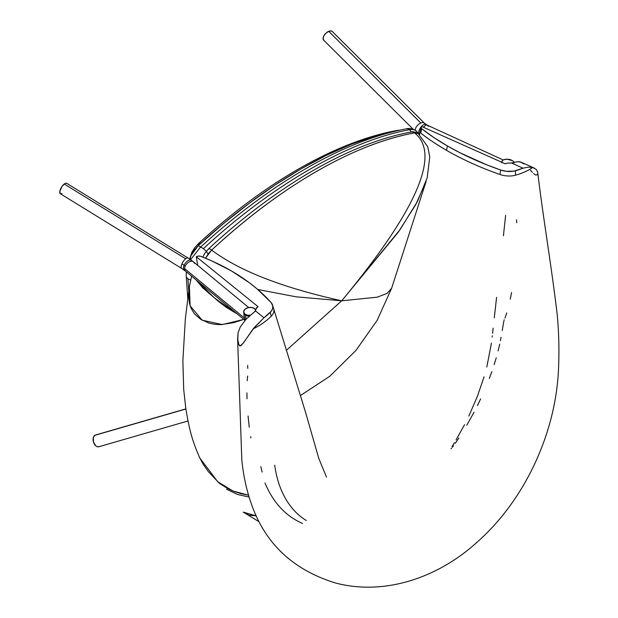 <?xml version="1.0" encoding="UTF-8"?>
<svg xmlns="http://www.w3.org/2000/svg" width="618" height="618" viewBox="0 0 618 618"><rect width="100%" height="100%" fill="white"/><g stroke="black" fill="none" stroke-linecap="round" stroke-linejoin="round"><path stroke-width="0.93" d="M256.231 515.837L249.147 515.211L243.701 512.469M259.035 521.7L243.222 512.129L256.176 515.837M243.855 319.382L233.681 322.666L221.198 324.628L215.079 324.38L209.085 323.152L200.549 319.212L194.492 313.836L191.178 308.521L189.479 303.33L188.776 297.861L189.502 285.941M243.863 319.382L222.326 324.581L202.156 320.201L190.135 305.817L189.386 286.682L191.58 276.138L189.386 286.682L185.369 318.455L182.866 360.819L183.708 389.487L185.809 408.529C189.34 429.371 191.866 439.939 199.745 457.907L203.059 464.072L208.529 471.851L219.568 483.446L227.138 488.243L233.805 491.333L241.005 493.666L248.745 495.265M237.397 314.037L226.651 307.602L218.95 301.777L202.642 287.779L196.03 279.815L214.438 297.946L237.397 314.044M248.56 495.234L232.978 491.009L217.745 481.793L199.722 457.861M273.619 308.652A14.654 9.502 173 0 1 271.209 316.238A68.389 44.357 173 0 1 253.056 328.969L244.272 341.762L240.95 345.671L239.962 345.918L239.019 345.161L237.582 338.61L241.816 459.97C243.43 476.138 246.76 491.202 251.82 505.161C265.755 544.257 293.759 570.229 335.806 583.083C384.581 595.806 438.201 577.985 477.899 541.461C522.365 501.901 554.137 438.378 558.286 373.488C559.414 353.349 559.027 333.481 557.135 313.89C550.785 261.167 542.789 215.705 537.706 172.121L536.239 169.425L532.724 167.486A68.389 33.928 -173.8 0 1 515.42 175.226A14.654 7.269 -173.8 0 1 499.947 174.485L500.68 170.027A232.422 115.303 -173.8 0 1 447.417 145.964L446.536 150.359A233.025 115.597 6.2 0 0 499.947 174.485A233.025 115.597 -173.8 0 1 446.536 150.359C435.566 143.863 426.976 138.1 420.765 133.071L419.985 131.634L419.568 134.701M197.698 265.354L196.308 256.733A3.7 2.402 173 0 1 200.711 256.331L198.486 256.053L196.308 256.733L258.046 306.659L256.377 307.88L255.381 310.831L263.963 317.783L271.287 311.194L272.577 308.691L272.808 306.119L271.124 302.581L257.026 288.861L249.031 282.496L231.279 270.831L211.387 260.742L200.711 256.331A232.422 150.73 173 0 1 271.124 302.581A14.059 9.116 173 0 1 272.615 305.199A14.059 9.116 173 0 1 270.267 312.36A67.795 43.963 173 0 1 263.963 317.783L253.056 328.969A68.389 44.357 -7 0 0 271.209 316.238L270.267 312.36L271.209 316.238A14.654 9.502 -7 0 0 273.658 308.776L272.615 305.199M237.606 339.104L238.069 332.762L240.332 326.837L246.049 319.282L254.84 311.48L246.049 319.282L245.539 315.242L246.041 319.29L240.332 326.837L238.069 332.762L237.745 340.68L238.394 343.778L239.962 345.918L242.65 343.956L254.369 327.416L263.963 317.783L255.381 310.831L254.84 311.48L256.377 308.56M521.136 162.233L517.614 161.692L514.516 162.217L517.614 161.692L520.356 161.97L524.079 163.994M421.059 127.37L420.008 131.503A4.303 2.132 6.2 0 0 420.765 133.071L421.708 128.722A3.7 1.839 -173.8 0 1 421.059 127.37A3.7 1.839 -173.8 0 1 421.793 126.535L505.385 163.863L421.793 126.535L421.028 127.563L421.708 128.722L433.913 137.567L447.417 145.964L459.63 152.6L486.335 164.658L500.68 170.027L506.289 171.302L513.859 171.124L523.06 168.173L511.441 162.998L507.054 163.152L505.385 163.863L507.054 163.152L511.441 162.998L523.06 168.173A67.795 33.635 -173.8 0 1 515.528 170.738L515.42 175.226A68.389 33.928 6.2 0 0 532.724 167.486L528.398 167.146L523.06 168.173L528.398 167.146L532.724 167.486L536.239 169.425L537.699 172.082M513.01 162.704L511.441 162.998L513.01 162.704M197.729 265.531L196.308 256.733L258.046 306.659L256.393 308.351M420.765 133.071A233.025 115.597 6.2 0 0 446.536 150.359L447.417 145.964A232.422 115.303 -173.8 0 1 421.708 128.722L420.765 133.071M500.68 170.027L499.947 174.485A14.654 7.269 6.2 0 0 515.42 175.226L515.528 170.738A14.059 6.976 -173.8 0 1 500.68 170.027M521.561 162.41L534.269 168.081M537.637 173.743L537.181 174.685M536.903 174.933L535.427 174.971L533.527 173.534M532.422 172.399L530.375 170.166M514.516 162.217L513.998 162.403L514.516 162.217M247.633 365.408L247.795 368.39M260.811 466.613L262.14 472.09M491.457 343.052L486.806 367.022M484.087 376.833L477.297 396.555L468.823 416.123M464.558 424.628L456.069 439.916M454.439 442.642L451.99 446.737M451.009 448.761L451.542 448.235M452.322 447.277L453.457 445.787M455.296 443.245L458.842 438.023M466.768 425.269L474.037 412.198M477.42 405.578L480.642 398.896M489.309 378.517L491.843 371.603M494.161 364.666L496.254 357.768M498.1 350.908L499.715 344.095M500.425 340.703L501.082 337.32M505.632 215.296L503.423 235.806M496.586 297.343L494.292 317.853M493.149 328.112L492.577 333.241M492.299 335.806L492.152 337.088M502.21 330.576L503.794 321.36M504.991 318.077L506.768 312.893M510.244 299.243L511.573 292.553M516.725 222.712L516.517 219.776M247.687 376.007L247.154 380.765M246.906 392.878L247.038 398.772M248.073 416.014L249.232 427.169M250.653 436.64L250.908 437.953M274.686 465.138C276.934 481.183 281.978 494.524 289.811 505.169C294.454 511.511 299.931 516.617 306.258 520.495M302.526 523.477C285.64 516.053 273.125 502.534 264.975 482.928M504.234 319.792L503.971 320.58M190.591 259.676L200.132 247.532C269.409 183.739 343.739 140.695 406.057 128.861A6.103 4.728 79.1 0 1 409.379 129.741A27.115 12.978 -52.7 0 1 416.293 130.97A27.115 12.978 127.3 0 0 409.379 129.741A6.103 4.728 -100.9 0 0 406.072 128.861C408.938 127.949 412.322 128.629 416.208 130.9L419.205 134.392M200.162 247.509A6.103 1.869 47.4 0 1 203.376 248.675C271.464 185.485 349.17 140.626 409.379 129.741C349.17 140.626 271.464 185.485 203.376 248.675A6.103 1.869 -132.6 0 0 200.162 247.509M186.211 275.767A6.103 4.705 -3.9 0 0 187.934 278.741L188.784 290.97L187.934 278.741A6.103 4.705 -3.9 0 0 190.638 279.9A6.103 4.705 176.1 0 1 187.934 278.741A6.103 4.705 176.1 0 1 186.211 275.744L186.342 271.804M208.057 254.114A6.103 1.869 -132.6 0 0 203.376 248.675A6.103 1.869 47.4 0 1 206.196 251.395M411.194 132.013A6.103 4.728 -100.9 0 0 409.379 129.741A6.103 4.728 79.1 0 1 411.194 132.013M249.332 316.115A6.103 3.963 173 0 1 245.539 315.242A6.103 3.963 173 0 1 243.755 312.863A6.103 3.963 173 0 1 243.739 312.492A6.103 3.963 -7 0 0 243.755 312.863A6.103 3.963 -7 0 0 249.332 316.115M501.862 162.086L501.754 162.673M243.847 311.781L243.863 313.334L244.774 314.693L247.517 315.96L249.842 316.092M418.834 133.758A6.103 3.059 -58 0 1 420.958 127.053A6.103 3.059 -58 0 1 426.057 124.496A6.103 3.059 122 0 0 421.09 126.891A6.103 3.059 122 0 0 418.765 133.503M419.112 134.214A27.115 22.372 -25.6 0 0 419.591 134.508A27.115 22.372 154.4 0 1 419.112 134.214M424.357 123.144A6.103 3.314 134.9 0 0 420.827 123.021A6.103 3.314 -45.1 0 1 424.388 123.175L427.332 125.184A6.103 2.843 114.6 0 0 423.523 127.308A6.103 2.843 -65.4 0 1 427.301 125.168A6.103 2.843 -65.4 0 1 428.089 125.987A6.103 2.843 -65.4 0 1 428.251 126.412M415.18 130.205A6.103 3.314 -45.1 0 1 420.827 123.021A6.103 3.314 134.9 0 0 415.18 130.019M324.01 40.417L323.067 38.679L323.77 35.975L325.895 33.218L328.714 31.333L420.827 123.021L328.714 31.333A6.103 3.314 134.9 0 0 323.948 35.643A6.103 3.314 134.9 0 0 323.654 40.147L413.21 129.278M424.759 123.693A6.103 3.314 -45.1 0 0 424.388 123.175L332.275 31.487A6.103 3.314 134.9 0 0 328.714 31.333L331.279 30.962L332.414 31.642M188.196 258.115A6.103 2.364 121.6 0 0 185.67 258.787A6.103 2.364 121.6 0 0 181.939 263.886A14.902 4.705 -156.4 0 1 184.087 265.323A6.103 3.353 -53.8 0 1 191.626 260.417A6.103 3.353 126.2 0 0 184.087 265.323A14.902 4.705 -156.4 0 1 185.222 266.204A6.103 3.893 -50.4 0 1 193.527 261.901A6.103 3.893 -50.4 0 1 194.346 263.314M243.986 314.933L244.017 315.504L243.986 314.933M244.064 316.068L244.017 315.504L244.064 316.068M244.72 319.854L244.736 318.34L184.643 268.629A6.103 3.893 129.6 0 0 185.663 271.248L181.723 268.467A6.103 2.364 -58.4 0 1 181.939 263.886A6.103 2.364 -58.4 0 1 185.67 258.787L64.241 184.025A6.103 2.364 121.6 0 0 60.386 189.417A6.103 2.364 121.6 0 0 60.294 193.704L181.723 268.467M185.585 271.178A6.103 3.893 -50.4 0 1 184.643 268.629A6.103 3.893 -50.4 0 1 185.222 266.204A14.902 4.705 23.6 0 0 184.087 265.323A6.103 3.353 126.2 0 0 184.288 270.182A6.103 3.353 -53.8 0 1 184.087 265.323A14.902 4.705 23.6 0 0 181.939 263.886A6.103 2.364 121.6 0 0 181.661 268.421M62.047 193.465L61.391 193.758M60.348 193.735L59.791 191.418L62.055 186.397L64.952 183.538L66.18 183.16L66.999 183.592M185.67 258.787A6.103 2.364 -58.4 0 1 188.127 258.069L66.698 183.307A6.103 2.364 121.6 0 0 64.241 184.025L185.67 258.787M188.127 258.069L193.449 261.831A6.103 3.893 129.6 0 0 185.222 266.204A6.103 3.893 129.6 0 0 184.643 268.629L244.736 318.34L243.948 315.203M245.091 319.645L244.55 319.939L244.952 319.236L244.017 315.659M98.942 446.729L97.366 446.721L95.767 445.817L93.442 442.001L93.333 437.529L94.801 435.342L185.879 408.992L94.801 435.342A6.103 3.947 73.9 0 0 93.627 442.558A6.103 3.947 73.9 0 0 98.919 446.737L188.003 420.958M185.863 408.869L95.527 435.002A6.103 3.947 73.9 0 0 94.801 435.342L96.277 434.902M501.924 162.318A6.103 3.028 -173.8 0 1 501.847 161.653A6.103 3.028 -173.8 0 1 503.075 160.077A6.103 3.028 -173.8 0 1 509.495 159.498A6.103 3.028 -173.8 0 1 513.952 162.418M513.991 162.982L513.666 161.777L512.469 160.657L507.092 159.228L503.886 159.707L502.449 160.533L501.855 161.63L502.179 162.835M250.251 315.304A6.103 3.963 173 0 1 243.67 312.121A6.103 3.963 173 0 1 244.882 309.317A6.103 3.963 173 0 1 251.217 307.416A6.103 3.963 173 0 1 255.736 310.344M255.752 310.406L254.276 308.413L251.263 307.416L247.741 307.756L244.882 309.317L243.662 311.572L244.481 313.759L247.069 315.141L250.553 315.257M243.747 312.306L244.071 313.82L245.269 315.08L249.456 316.107M190.012 259.282L190.947 255.667L193.171 251.287L198.27 245.609L198.278 243.824L201.19 242.936M399.684 130.159L397.953 130.321C338.919 141.252 265.779 183.515 198.27 245.601L223.863 223.268L249.618 202.974L275.52 184.728L301.306 168.737L326.644 155.203L351.356 144.218L375.141 135.921L396.802 130.483C335.613 141.8 263.809 183.113 198.27 243.824L198.27 245.601L200.649 247.061L198.27 245.601L190.908 255.759M399.63 130.197L398.247 130.267M300.533 395.466L329.803 376.254L355.945 350.414L377.165 320.309L391.642 288.212L426.157 181.267L415.775 204.558L398.239 232.244L341.708 300.804L399.993 229.741L417.482 201.375L427.208 177.783L429.765 156.825L427.733 146.744L418.201 133.565L414.508 132.878C441.175 153.921 416.903 209.896 341.708 300.804C416.903 209.896 441.175 153.921 414.508 132.878C383.832 138.61 351.009 151.549 316.03 171.704C281.036 191.982 246.25 218.108 211.65 250.081C238.957 270.746 282.31 287.656 341.708 300.804L377.281 297.173L387.115 293.357L391.642 288.212L387.115 293.357L377.281 297.173L341.708 300.804C282.31 287.656 238.957 270.746 211.65 250.081L208.444 253.604L205.485 258.224L211.65 250.081C280.039 186.52 353.913 143.816 414.508 132.878L418.208 133.565C418.68 133.164 412.747 131.039 411.287 131.989A5.863 4.55 79.5 0 1 414.508 132.878A5.863 4.55 -100.5 0 0 411.271 131.997C350.089 143.098 276.663 185.655 208.498 248.93A5.863 1.761 47.2 0 1 211.65 250.081A5.863 1.761 -132.8 0 0 208.513 248.923L204.751 253.388L202.774 257.134M257.745 289.479L296.138 296.825L341.708 300.804L296.138 296.825L257.745 289.479M286.443 350.267L341.708 300.804L286.443 350.267M226.52 489.201L237.598 494.485L249.116 497.096M273.635 308.706L305.624 412.546L318.78 458.44L326.528 477.15M186.211 275.744L187.772 298.363M244.728 320.688L244.62 319.861M244.234 316.694L243.67 312.121M503.245 159.985L427.332 125.184M244.535 319.946L185.663 271.248M248.691 307.532L193.449 261.831M501.762 162.495L501.847 161.653M198.278 243.824L194.848 247.571L191.912 252.175L189.68 259.058"/></g></svg>
